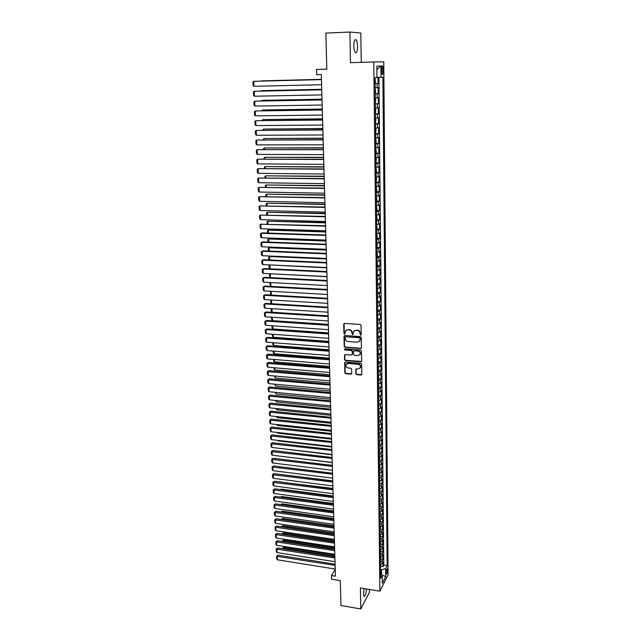 <?xml version="1.0" encoding="UTF-8"?>
<svg xmlns="http://www.w3.org/2000/svg" width="641" height="641" viewBox="0 0 641 641"><rect width="100%" height="100%" fill="white"/><g stroke="black" fill="none" stroke-linecap="round" stroke-linejoin="round"><path stroke-width="0.96" d="M360.587 335.211L361.187 334.65L361.027 325.388L360.138 324.458L344.554 323.417L343.712 324.234L343.921 333.432L344.538 334.081L345.066 333.777L345.355 331.125L347.791 329.746L349.081 329.843C350.755 330.123 351.693 331.109 351.893 332.807L352.534 334.642L353.079 334.338L353.351 331.709L355.819 330.307L357.117 330.395C358.808 330.676 359.753 331.669 359.946 333.368L360.587 335.211M354.04 330.844L357.39 330.139C359.072 330.427 360.018 331.413 360.218 333.112L360.234 334.306L361.131 334.906M344.129 323.505L344.201 333.176L345.066 333.785M346.052 330.259L349.353 329.586C351.028 329.867 351.973 330.86 352.173 332.551L352.197 333.737L353.071 334.346M364.192 588.582L363.511 594.007L364 596.418C365.242 596.467 366.083 593.983 366.516 588.967M357.542 46.288C357.446 43.187 356.981 41.048 356.156 39.862C354.721 38.957 353.936 41.04 353.8 46.128C353.904 49.229 354.369 51.36 355.194 52.522C356.62 53.419 357.406 51.336 357.542 46.288M387.493 570.081L387.268 568.831C386.651 568.871 386.259 570.202 386.098 572.83L386.323 574.08C386.948 574.032 387.332 572.701 387.493 570.081M355.827 373.735L356.692 374.648L361.011 375.017L361.788 374.576L361.684 364.24L360.811 363.319L345.427 362.069L344.666 362.494L344.818 372.798L345.683 373.711L350.859 374.152L351.693 373.382L351.605 369.12L350.739 368.206L348.167 367.99C346.308 367.509 345.603 366.38 346.028 364.617L348.063 363.471L358.191 364.296C360.034 364.769 360.755 365.891 360.354 367.654L358.271 368.839L355.811 369.136L355.827 373.735L356.965 374.36L361.772 374.616M361.244 62.345L360.795 33.02L349.906 32.05L325.86 33.084L326.806 69.172L316.478 69.476L316.63 74.652L321.309 74.524L335.419 576.171L331.453 575.53L331.565 579.192L340.283 580.618L340.94 605.513L360.787 608.95L369.448 592.276L369.4 589.448M349.906 32.05L350.483 62.682L373.767 61.953L379.881 591.178L360.386 587.957L360.787 608.95M360.554 348.52L361.404 347.726L361.236 337.535L360.346 336.605L344.826 335.499L343.985 336.301L344.217 346.428L345.09 347.35L360.554 348.52L361.3 348.143M361.46 350.947L361.628 361.051L360.787 361.828L345.387 360.587L344.521 359.673L344.497 355.026L345.259 354.601L351.492 355.09L352.326 354.305L352.27 351.444L351.396 350.523L344.898 350.018L344.337 349.121L344.866 348.824L360.579 350.026L361.46 350.947M380.866 566.139L383.046 566.484L383.006 562.093L382.188 563.639L382.164 560.691L380.458 561.78M380.786 558.816L382.973 559.152L382.925 554.737L382.116 556.268L382.084 553.303L380.377 554.385M380.706 551.452L382.893 551.781L382.853 547.342L382.036 548.856L382.004 545.876L380.289 546.941M380.273 545.307L380.618 544.065L382.821 544.377L382.773 539.906L381.956 541.405L381.924 538.408L380.209 539.458M380.185 537.831L380.538 536.605L382.741 536.926L382.701 532.439L381.876 533.905L381.844 530.9L380.121 531.934M380.45 529.121L382.669 529.434L382.621 524.923L381.796 526.373L381.764 523.344L380.041 524.37M380.361 521.59L382.589 521.902L382.541 517.359L381.715 518.793L381.683 515.749L379.953 516.766M380.273 514.018L382.509 514.33L382.469 509.763L381.635 511.173L381.603 508.113L379.865 509.114M380.177 506.406L382.437 506.71L382.389 502.119L381.555 503.514L381.523 500.437L379.776 501.422M380.089 498.754L382.356 499.051L382.308 494.435L381.475 495.805L381.443 492.713L379.696 493.682M379.993 491.054L382.276 491.351L382.228 486.703L381.395 488.057L381.363 484.949L379.608 485.902M379.905 483.314L382.196 483.602L382.148 478.931L381.307 480.269L381.275 477.136L379.52 478.082M379.809 475.534L382.116 475.814L382.068 471.119L381.227 472.433L381.195 469.284L379.432 470.214M379.712 467.706L382.036 467.978L381.988 463.259L381.147 464.549L381.115 461.384L379.344 462.297M379.624 459.829L381.956 460.102L381.908 455.358L381.058 456.624L381.026 453.443L379.256 454.341M379.528 451.913L381.876 452.177L381.828 447.402L380.978 448.652L380.946 445.447L379.16 446.336M379.432 443.949L381.796 444.213L381.748 439.414L380.89 440.631L380.858 437.418L379.071 438.284M379.328 435.944L381.707 436.2L381.659 431.369L380.81 432.571L380.77 429.334L378.983 430.183M379.232 427.892L381.627 428.14L381.579 423.284L380.722 424.462L380.69 421.209L378.887 422.042M379.135 419.791L381.547 420.039L381.491 415.152L380.634 416.305L380.602 413.028L378.799 413.854M379.039 411.642L381.459 411.883L381.411 406.971L380.546 408.101L380.514 404.808L378.711 405.617M378.935 403.453L381.379 403.686L381.323 398.742L380.458 399.856L380.425 396.539L378.615 397.324M378.839 395.209L381.291 395.441L381.243 390.465L380.369 391.555L380.337 388.222L378.519 388.991M378.735 386.924L381.211 387.14L381.155 382.14L380.281 383.206L380.249 379.849L378.43 380.61M378.631 378.583L381.123 378.799L381.066 373.775L380.193 374.809L380.161 371.435L378.334 372.173M378.527 370.202L381.034 370.41L380.986 365.354L380.105 366.364L380.073 362.966L378.238 363.695M378.422 361.764L380.946 361.965L380.898 356.877L380.017 357.87L379.985 354.457L378.142 355.162M378.318 353.279L380.858 353.479L380.81 348.359L379.929 349.321L379.889 345.892L378.046 346.581M378.214 344.746L380.778 344.938L380.722 339.786L379.833 340.724L379.801 337.27L377.95 337.943M378.11 336.164L380.69 336.349L380.634 331.165L379.744 332.078L379.704 328.601L377.853 329.258M377.998 327.527L380.594 327.703L380.546 322.495L379.656 323.376L379.616 319.883L377.757 320.516M377.894 318.841L380.506 319.01L380.458 313.77L379.56 314.627L379.52 311.109L377.653 311.726M377.781 310.1L380.417 310.26L380.361 304.988L379.464 305.821L379.432 302.288L377.557 302.881M377.669 301.31L380.329 301.462L380.273 296.158L379.376 296.967L379.336 293.41L377.453 293.987M377.557 292.472L380.241 292.616L380.185 287.28L379.28 288.057L379.24 284.476L377.357 285.037M377.445 283.57L380.145 283.707L380.089 278.346L379.184 279.091L379.143 275.486L377.253 276.031M377.333 274.62L380.057 274.749L380.001 269.348L379.087 270.069L379.047 266.448L377.156 266.968M377.212 265.614L379.961 265.743L379.905 260.31L378.991 260.999L378.951 257.353L377.052 257.858M377.1 256.56L379.873 256.672L379.817 251.208L378.895 251.865L378.855 248.203L376.948 248.684M376.98 247.442L379.776 247.554L379.72 242.05L378.799 242.683L378.759 238.989L376.844 239.454M376.86 238.276L379.68 238.372L379.624 232.835L378.703 233.444L378.663 229.726L376.74 230.167M376.74 229.053L379.584 229.141L379.528 223.573L378.607 224.142L378.567 220.408L376.636 220.825M376.579 215.48L377.02 218.789L376.628 219.767L379.488 219.847L379.432 214.246L378.502 214.783L378.462 211.025L376.531 211.426M376.523 210.432L379.392 210.496L379.336 204.864L378.406 205.368L378.366 201.586L376.427 201.971M376.411 201.034L379.296 201.09L379.24 195.417L378.302 195.898L378.262 192.092L376.315 192.452M376.307 191.579L379.2 191.627L379.143 185.922L378.206 186.363L378.166 182.533L376.211 182.869M376.203 182.068L379.103 182.1L379.047 176.363L378.102 176.772L378.062 172.918L376.107 173.238M376.091 172.493L379.007 172.517L378.943 166.74L377.998 167.125L377.958 163.247L375.995 163.535M375.987 162.854L378.903 162.878L378.847 157.061L377.902 157.406L377.861 153.503L375.882 153.776M375.874 153.167L378.807 153.175L378.751 147.318L377.797 147.638L377.757 143.704L375.778 143.953M375.77 143.408L378.711 143.408L378.647 137.519L377.693 137.799L377.653 133.849L375.666 134.073M375.658 133.592L378.607 133.576L378.543 127.655L377.589 127.896L377.549 123.921L375.554 124.122M375.546 123.713L378.502 123.689L378.446 117.728L377.485 117.936L377.437 113.938L375.442 114.106M375.434 113.769L378.406 113.737L378.342 107.736L377.373 107.912L377.333 103.882L375.33 104.034M375.322 103.77L378.302 103.722L378.238 97.68L377.269 97.825L377.228 93.762L375.217 93.89M375.209 93.698L378.198 93.642L378.134 87.561L375.145 87.777M381.523 68.98L382.108 74.212C382.733 74.62 383.086 73.611 383.166 71.167L382.581 65.927C381.956 65.518 381.603 66.528 381.523 68.98M373.767 61.953L383.767 61.824L388.077 574.809L379.881 591.178M383.046 566.484L383.783 565.058L387.148 565.578L382.885 77.208L376.956 77.489M387.148 565.578L385.618 568.567L385.69 576.612L382.316 583.31L382.228 575.177L380.642 578.278L375.033 77.769L376.956 77.633L376.836 66.119L380.938 66.007L381.042 77.345M375.097 83.562L378.094 83.49L375.097 83.691M378.198 93.642L377.228 93.762M378.302 103.722L377.333 103.882M378.406 113.737L377.437 113.938M378.502 123.689L377.549 123.921M378.607 133.576L377.653 133.849M378.711 143.408L377.757 143.704M378.807 153.175L377.861 153.503M378.903 162.878L377.958 163.247M379.007 172.517L378.062 172.918M379.103 182.1L378.166 182.533M379.2 191.627L378.262 192.092M379.296 201.09L378.366 201.586M379.392 210.496L378.462 211.025M379.488 219.847L378.567 220.408M379.584 229.141L378.663 229.726M379.68 238.372L378.759 238.989M379.776 247.554L378.855 248.203M379.873 256.672L378.951 257.353M379.961 265.743L379.047 266.448M380.057 274.749L379.143 275.486M380.145 283.707L379.24 284.476M380.241 292.616L379.336 293.41M380.329 301.462L379.432 302.288M380.417 310.26L379.52 311.109M380.506 319.01L379.616 319.883M380.594 327.703L379.704 328.601M380.69 336.349L379.801 337.27M380.778 344.938L379.889 345.892M380.858 353.479L379.985 354.457M380.946 361.965L380.073 362.966M381.034 370.41L380.161 371.435M381.123 378.799L380.249 379.849M381.211 387.14L380.337 388.222M381.291 395.441L380.425 396.539M381.379 403.686L380.514 404.808M381.459 411.883L380.602 413.028M381.547 420.039L380.69 421.209M381.627 428.14L380.77 429.334M381.707 436.2L380.858 437.418M381.796 444.213L380.946 445.447M381.876 452.177L381.026 453.443M381.956 460.102L381.115 461.384M382.036 467.978L381.195 469.284M382.116 475.814L381.275 477.136M382.196 483.602L381.363 484.949M382.276 491.351L381.443 492.713M382.356 499.051L381.523 500.437M382.437 506.71L381.603 508.113M382.509 514.33L381.683 515.749M382.589 521.902L381.764 523.344M382.669 529.434L381.844 530.9M382.741 536.926L381.924 538.408M382.821 544.377L382.004 545.876M382.893 551.781L382.084 553.303M382.973 559.152L382.164 560.691M383.783 565.058L378.919 77.417M378.094 83.49L378.03 77.449M381.555 574.528L381.507 569.785L380.546 569.633M335.227 569.344L331.453 575.53M326.806 69.132L316.478 69.476M375.257 97.961L377.269 97.825M375.37 108.073L377.373 107.912M375.482 118.12L377.485 117.936M375.594 128.112L377.589 127.896M375.706 138.031L377.693 137.799M375.818 147.887L377.797 147.638M375.93 157.686L377.902 157.406M376.035 167.421L377.998 167.125M376.147 177.1L378.102 176.772M376.251 186.707L378.206 186.363M376.363 196.266L378.302 195.898M376.467 205.761L378.406 205.368M376.571 215.192L378.502 214.783M376.676 224.574L378.607 224.142M376.78 233.893L378.703 233.444M376.884 243.155L378.799 242.683M376.988 252.362L378.895 251.865M377.092 261.504L378.991 260.999M377.196 270.598L379.087 270.069M377.293 279.636L379.184 279.091M377.397 288.626L379.28 288.057M377.493 297.552L379.376 296.967M377.637 310.484L377.597 306.454L379.464 305.821M377.741 319.258L377.693 315.252L379.56 314.627M377.789 324.017L379.656 323.376M377.894 332.735L379.744 332.078M377.99 341.405L379.833 340.724M378.086 350.018L379.929 349.321M378.182 358.583L380.017 357.87M378.278 367.093L380.105 366.364M378.366 375.554L380.193 374.809M378.462 383.967L380.281 383.206M378.559 392.332L380.369 391.555M378.655 400.649L380.458 399.856M378.743 408.918L380.546 408.101M378.839 417.131L380.634 416.305M378.927 425.303L380.722 424.462M379.015 433.428L380.81 432.571M379.111 441.513L380.89 440.631M379.2 449.541L380.978 448.652M379.288 457.53L381.058 456.624M379.376 465.47L381.147 464.549M379.464 473.362L381.227 472.433M379.552 481.215L381.307 480.269M379.64 489.019L381.395 488.057M379.728 496.783L381.475 495.805M379.817 504.499L381.555 503.514M379.905 512.175L381.635 511.173M379.985 519.811L381.715 518.793M380.073 527.399L381.796 526.373M380.153 534.955L381.876 533.905M380.241 542.454L381.956 541.405M380.321 549.922L382.036 548.856M380.409 557.35L382.116 556.268M385.69 576.612L382.228 575.193L380.586 573.591M380.49 564.729L382.188 563.639M381.507 569.785L385.618 568.567M376.868 69.597L380.938 66.007M344.393 335.588L344.497 346.164L345.371 347.085L360.819 348.255M360.034 338.4L359.417 337.751L345.795 336.773L345.267 337.07L345.235 338.584C345.435 340.259 346.372 341.244 348.039 341.533L357.333 342.214L359.825 340.788L360.298 338.136L359.417 337.751M345.547 336.813L359.681 337.486M359.449 341.381L360.058 339.658M360.298 338.136L360.322 339.393M344.802 354.697L344.802 359.393L345.667 360.314L361.54 361.436M352.23 354.713L352.542 351.172L351.669 350.25L344.898 350.018M344.337 349.121L345.179 349.754M357.99 355.603L360.066 354.409C360.49 352.622 359.769 351.492 357.91 351.02L354.313 350.747L353.471 351.532L353.528 354.401L354.401 355.322L357.99 355.603M359.809 354.842L360.338 354.136C360.755 352.35 360.034 351.22 358.175 350.747L357.91 351.02M353.848 350.843L358.175 350.747M356.1 368.807L356.092 373.447M360.114 368.046L360.619 367.365C361.019 365.602 360.298 364.489 358.455 364.016L358.191 364.296M346.557 363.928L348.343 363.191L358.455 364.016M344.97 362.165L345.098 372.509L345.964 373.423L351.613 373.759M321.445 79.324L261.207 80.886L321.445 79.356M375.089 82.913L375.506 82.072L375.041 78.234M321.598 84.724L253.988 86.303L253.74 81.319L321.453 79.572M321.453 79.604L253.74 81.319L252.923 82.08L253.091 85.565L253.988 86.303M321.726 89.291L261.672 90.645L321.726 89.347M375.201 93.097L375.618 92.248L375.153 88.442M261.216 91.062L261.672 90.645L261.688 91.046M322.006 99.187L262.129 100.341L322.006 99.275M375.322 103.217L375.698 99.323L375.265 98.594M261.448 100.941L262.129 100.341L262.153 100.933M322.279 109.026L262.586 109.98L322.287 109.138M375.434 113.273L375.81 109.387L375.378 108.674M261.776 110.765L262.586 109.98L262.618 110.757M322.559 118.809L263.034 119.563L322.559 118.946M375.546 123.256L375.922 119.386L375.49 118.697M262.241 120.524L263.034 119.563L263.082 120.516M321.886 94.9L254.477 96.214L254.237 91.27L321.742 89.756M321.742 89.82L254.237 91.27L253.411 92.008L253.588 95.469L254.477 96.214M322.167 105.012L254.966 106.069L254.725 101.15L322.022 99.876M322.022 99.964L254.725 101.15L253.908 101.879L254.076 105.316L254.966 106.069M322.447 115.059L255.455 115.853L255.206 110.973L322.303 109.931M322.311 110.044L255.206 110.973L254.397 111.678L254.565 115.1L255.455 115.853M322.727 125.043L255.935 125.588L255.695 120.732L322.583 119.923M322.591 120.059L255.695 120.732L254.878 121.421L255.046 124.819L255.935 125.588M322.832 128.52L263.483 129.081L322.832 128.689M375.658 133.184L376.027 129.322L375.602 128.649M262.698 130.219L263.483 129.081L263.539 130.219M323.008 134.971L256.408 135.251L256.176 130.427L322.864 129.843M322.872 130.019L256.176 130.427L255.358 131.109L255.527 134.482L256.408 135.251M323.104 138.184L263.932 138.544L323.104 138.368M375.762 143.047L376.171 142.142L375.714 138.544M263.155 139.858L263.932 138.544L263.988 139.858M323.288 144.826L256.889 144.866L256.648 140.067L323.144 139.706M323.152 139.906L256.648 140.067L255.839 140.732L256.007 144.089L256.889 144.866M323.368 147.775L264.372 147.951L323.376 147.991M375.874 152.854L376.283 151.941L375.826 148.375M263.611 149.441L263.571 148.592L264.372 147.951L264.445 149.441M323.561 154.625L257.361 154.417L257.121 149.649L323.417 149.513M323.425 149.73L257.121 149.649L256.312 150.298L256.48 153.632L257.361 154.417M323.641 157.317L264.813 157.301L323.649 157.55M375.987 162.59L376.355 158.752L375.93 158.143M264.06 158.96L264.012 157.926L264.813 157.301L264.893 158.96M323.833 164.36L257.826 163.904L257.594 159.168L323.697 159.248M323.697 159.497L257.594 159.168L256.793 159.801L256.953 163.11L257.826 163.904M323.905 166.796L265.254 166.596L323.913 167.053M376.091 172.269L376.491 171.339L376.043 167.846M264.509 168.415L264.453 167.205L265.254 166.596L265.342 168.423M324.106 174.031L258.299 173.342L258.067 168.631L323.961 168.928M323.969 169.2L258.067 168.631L257.257 169.248L257.426 172.541L258.299 173.342M324.17 176.219L265.686 175.834L324.178 176.499M376.203 181.884L376.571 178.07L376.147 177.493M264.957 177.821L264.893 176.427L265.686 175.834L265.783 177.829M324.378 183.647L258.764 182.717L258.531 178.03L324.234 178.551M324.242 178.847L258.531 178.03L257.73 178.639L257.89 181.908L258.764 182.717M324.434 185.578L266.119 185.017L324.442 185.89M376.307 191.443L376.708 190.497L376.259 187.076M265.398 187.164L265.326 185.594L266.119 185.017L266.223 187.18M324.65 193.197L259.22 192.036L258.996 187.38L324.506 188.109M324.514 188.43L258.996 187.38L258.195 187.973L258.355 191.226L259.22 192.036M324.699 194.888L266.552 194.143L324.707 195.217M376.411 200.945L376.812 199.984L376.363 196.603M265.839 196.458L265.759 194.712L266.552 194.143L266.664 196.475M324.915 202.692L259.685 201.298L259.453 196.675L324.771 197.604M324.779 197.957L259.453 196.675L258.652 197.244L258.812 200.481L259.685 201.298M325.179 212.131L260.134 210.504L259.909 205.905L325.035 207.043M325.051 207.42L259.909 205.905L259.108 206.466L259.268 209.679L260.134 210.504M325.444 221.506L260.591 219.655L260.366 215.088L325.299 216.426M325.316 216.826L260.366 215.088L259.565 215.632L259.725 218.829L260.591 219.655M324.955 204.134L266.976 203.213L324.963 204.495M376.515 210.384L376.916 209.415L376.467 206.073M266.279 205.689L266.183 203.766L266.976 203.213L267.097 205.705M325.211 213.333L267.401 212.235L325.227 213.709M266.712 214.871L266.616 212.772L267.401 212.235L267.529 214.887M325.468 222.475L267.826 221.201L325.484 222.876M376.732 229.085L377.124 228.1L376.684 224.831M267.145 223.989L267.041 221.73L267.826 221.201L267.962 224.013M325.708 230.824L261.039 228.749L260.815 224.206L325.564 225.752M325.572 226.169L260.815 224.206L260.022 224.743L260.182 227.916L261.039 228.749M325.724 231.553L269.1 229.726L268.25 230.111L325.74 231.978M376.836 238.356L377.228 237.362L376.788 234.117M267.577 233.06L267.457 230.624L268.25 230.111L268.387 233.084M325.965 240.087L261.488 237.787L261.264 233.276L262.153 232.875L325.82 235.015M325.836 235.463L261.264 233.276L260.47 233.797L260.631 236.954L261.488 237.787M325.981 240.583L269.516 238.564L268.667 238.973L325.997 241.032M376.932 247.562L377.301 243.804L376.892 243.356M268.002 242.074L267.882 239.478L268.667 238.973L268.811 242.098M326.229 249.293L261.937 246.777L261.712 242.29L262.594 241.873L326.085 244.229M326.093 244.694L261.712 242.29L260.919 242.795L261.079 245.936L261.937 246.777M326.229 249.565L269.925 247.354L269.084 247.779L326.245 250.03M377.036 256.721L377.429 255.703L376.988 252.538M268.427 251.032L268.299 248.267L269.084 247.779L269.236 251.064M326.485 258.443L262.377 255.711L262.153 251.248L263.034 250.807L326.341 253.387M326.357 253.876L262.153 251.248L261.368 251.745L261.52 254.862L262.377 255.711M326.485 258.483L270.342 256.096L269.492 256.536L326.501 258.98M377.14 265.815L377.533 264.797L377.092 261.656M268.851 259.934L268.707 257.017L269.492 256.536L269.653 259.974M326.742 267.529L262.818 264.597L262.594 260.158L263.475 259.701L326.598 262.481M326.614 262.994L262.594 260.158L261.808 260.639L261.961 263.739L262.818 264.597M270.454 264.941L326.75 267.866M377.245 274.861L377.196 270.726M269.316 268.795L269.124 265.711L269.901 265.246L270.069 268.827M326.99 276.567L263.251 273.419L263.034 269.012L263.908 268.539L326.854 271.528M326.862 272.056L263.034 269.012L262.249 269.476L262.401 272.561L263.251 273.419M270.526 273.779L326.998 276.704M377.341 283.843L377.701 280.125L377.293 279.74M269.909 277.601L269.532 274.356L270.31 273.899L270.486 277.633M327.247 285.557L263.691 282.2L263.467 277.817L264.34 277.321L327.102 280.518M327.118 281.07L263.467 277.817L262.69 278.266L262.842 281.335L263.691 282.2M377.445 292.777L377.397 288.698M270.718 282.569L270.903 286.383M270.494 286.359L269.941 282.945L270.598 282.561M270.622 282.561L269.941 282.945M327.495 294.483L264.116 290.926L263.908 286.567L264.765 286.054L263.122 287.008L263.908 286.567L327.367 290.028M327.351 289.452L264.765 286.054M264.116 290.926L263.275 290.053L263.122 287.008M377.541 301.663L377.493 297.6M271.135 291.318L271.311 295.084M271.071 295.068L270.486 294.467L270.67 291.294M271.544 300.012L271.72 303.738M271.648 303.73L270.887 302.945L270.75 299.988M328.096 315.837L272.121 312.239L271.287 311.374L271.159 308.609M271.952 308.658L272.121 312.239M327.743 303.361L264.549 299.595L264.332 295.269L265.198 294.732L263.555 295.693L264.332 295.269L327.623 298.93M327.607 298.329L265.198 294.732M264.549 299.595L263.707 298.722L263.555 295.693M327.992 312.183L264.973 308.217L264.765 303.914L265.622 303.361L263.988 304.331L264.765 303.914L327.872 307.776M327.855 307.159L265.622 303.361M264.973 308.217L264.132 307.343L263.988 304.331M328.24 320.957L265.398 316.79L265.19 312.512L266.047 311.943L264.413 312.912L265.19 312.512L328.12 316.574M328.096 315.933L266.047 311.943M265.398 316.79L264.565 315.909L264.413 312.912M328.336 324.394L272.513 320.628L271.688 319.755L271.568 317.199M377.837 327.984L377.813 324.017M272.353 317.255L272.513 320.628M328.488 329.674L265.823 325.316L265.614 321.061L266.464 320.476L264.837 321.453L265.614 321.061L328.36 325.316M328.344 324.658L266.464 320.476M265.823 325.316L264.981 324.426L264.837 321.453M328.577 332.903L272.906 328.969L272.08 328.088L271.968 325.74M377.934 336.653L377.942 332.727M272.762 325.796L272.906 328.969M328.729 338.336L266.239 333.785L266.031 329.554L266.88 328.953L265.262 329.939L266.031 329.554L328.609 334.009M328.585 333.328L266.88 328.953M266.239 333.785L265.406 332.895L265.262 329.939M328.817 341.365L273.298 337.254L272.473 336.381L272.369 334.233M378.03 345.275L378.07 341.389M273.162 334.29L273.298 337.254M328.969 346.949L266.656 342.214L266.448 338.007L267.297 337.382L265.678 338.376L266.448 338.007L328.849 342.647M328.833 341.949L267.297 337.382M266.656 342.214L265.823 341.316L265.678 338.376M329.049 349.77L273.691 345.499L272.866 344.618L272.77 342.679M378.126 353.84L378.19 349.994M273.555 342.735L273.691 345.499M329.21 355.515L267.073 350.587L266.864 346.404L267.706 345.771L266.095 346.757L266.864 346.404L329.089 351.236M329.073 350.515L267.706 345.771M267.073 350.587L266.239 349.682L266.095 346.757M329.282 358.127L274.076 353.696L273.25 352.814L273.17 351.068M378.222 362.357L378.318 358.551M273.955 351.132L274.076 353.696M329.522 366.444L274.46 361.853L273.643 360.955L273.571 359.417M378.318 370.827L378.454 367.061M274.348 359.481L274.46 361.853M329.754 374.705L274.837 369.953L274.028 369.056L273.963 367.718M378.414 379.248L378.583 375.514M274.741 367.782L274.837 369.953M329.45 364.032L267.489 358.912L267.281 354.761L268.114 354.104L266.512 355.098L329.33 359.777M329.314 359.04L268.114 354.104M267.489 358.912L266.656 358.007L266.512 355.098M329.69 372.493L267.898 367.197L267.69 363.062L268.523 362.389L266.928 363.391L329.57 368.263M329.546 367.509L268.523 362.389M267.898 367.197L267.073 366.283L266.928 363.391M329.923 380.906L268.307 375.426L268.098 371.315L268.932 370.634L267.337 371.636L329.811 376.708M329.786 375.922L268.932 370.634M268.307 375.426L267.481 374.512L267.337 371.636M329.987 382.925L275.221 378.014L274.348 375.963M378.502 387.613L378.719 383.919M275.125 376.035L275.221 378.014M330.163 389.271L268.707 383.614L268.507 379.528L269.332 378.823L267.746 379.833L330.043 385.097M330.019 384.296L269.332 378.823M268.707 383.614L267.882 382.693L267.746 379.833M330.211 391.098L275.598 386.026L274.741 384.167M378.599 395.93L378.855 392.276M275.518 384.239L275.598 386.026M330.395 397.588L269.116 391.755L268.908 387.693L269.733 386.972L268.146 387.989L330.275 393.438M330.259 392.621L269.733 386.972M269.116 391.755L268.291 390.826L268.146 387.989M330.444 399.215L275.975 393.999L275.125 392.324M378.695 404.207L378.991 400.577M275.902 392.396L275.975 393.999M330.628 405.857L269.516 399.848L269.316 395.801L270.133 395.072L268.555 396.09L330.508 401.723M330.492 400.889L270.133 395.072M269.516 399.848L268.691 398.918L268.555 396.09M330.668 407.299L276.351 401.923L275.51 400.433M378.783 412.427L379.127 408.83M276.279 400.513L276.351 401.923M330.86 414.078L269.909 407.892L269.709 403.878L270.534 403.125L268.956 404.15L330.74 409.968M330.716 409.118L270.534 403.125M269.909 407.892L269.092 406.963L268.956 404.15M330.892 415.328L276.72 409.807L275.894 408.501M378.871 420.608L379.216 417.051M276.664 408.581L276.72 409.807M331.093 422.251L270.31 415.897L270.109 411.899L270.927 411.137L269.356 412.163L330.972 418.164M330.948 417.299L270.927 411.137M270.31 415.897L269.492 414.959L269.356 412.163M331.117 423.316L277.088 417.644L276.271 416.522M378.967 428.733L379.304 425.223M277.04 416.602L277.088 417.644M331.317 430.375L270.702 423.853L270.502 419.879L271.319 419.102L269.749 420.135L331.205 426.313M331.181 425.424L271.319 419.102M270.702 423.853L269.885 422.908L269.749 420.135M331.341 431.257L277.457 425.44L276.656 424.494M379.055 436.817L379.392 433.34M277.417 424.574L277.457 425.44M331.541 438.452L271.095 431.762L270.895 427.811L271.704 427.018L270.141 428.06L331.429 434.422M331.405 433.508L271.704 427.018M271.095 431.762L270.286 430.816L270.141 428.06M331.565 439.157L277.825 433.196L277.168 432.435M379.143 444.854L379.488 441.417M277.793 432.507L277.825 433.196M331.774 446.489L271.48 439.63L271.287 435.704L272.096 434.894L270.534 435.936L331.653 442.474M331.629 441.553L272.096 434.894M271.48 439.63L270.67 438.684L270.534 435.936M331.782 447.009L278.186 440.904L277.697 440.343M379.24 452.85L379.576 449.453M278.162 440.391L278.186 440.904M331.998 454.469L271.872 447.458L271.68 443.548L272.481 442.723L270.927 443.772L331.886 450.487M331.854 449.541L272.481 442.723M271.872 447.458L271.063 446.505L270.927 443.772M332.006 454.814L278.226 448.195M379.328 460.791L379.664 457.434M332.214 462.417L272.257 455.238L272.064 451.352L272.866 450.519L271.311 451.56L332.11 458.451M332.078 457.49L272.866 450.519M272.257 455.238L271.447 454.285L271.311 451.56M332.222 462.586L278.755 456.015M379.416 468.691L379.752 465.374M332.439 470.31L272.641 462.978L272.449 459.116L273.242 458.259L271.704 459.317L332.326 466.368M332.302 465.39L273.242 458.259M272.641 462.978L271.832 462.017L271.704 459.317M379.504 476.551L379.841 473.266M332.663 478.162L273.018 470.67L272.826 466.832L273.627 465.959L272.08 467.017L332.551 474.244M332.527 473.25L273.627 465.959M273.018 470.67L272.217 469.709L272.08 467.017M332.519 473.186L280.157 466.768M379.592 484.364L379.921 481.119M332.879 485.974L273.403 478.322L273.21 474.5L274.003 473.619L272.465 474.685L332.767 482.072M332.743 481.062L274.003 473.619M273.403 478.322L272.601 477.353L272.465 474.685M332.735 480.83L280.373 474.428M379.672 492.128L380.009 488.923M333.096 493.73L273.779 485.934L273.587 482.136L274.372 481.239L272.842 482.304L332.991 489.86M332.959 488.835L274.372 481.239M273.779 485.934L272.978 484.965L272.842 482.304M332.951 488.426L280.598 482.048M379.76 499.852L380.097 496.687M280.349 482.016L280.91 481.687M333.312 501.454L274.148 493.506L273.963 489.724L274.749 488.819L273.226 489.884L333.208 497.6M333.176 496.559L274.749 488.819M274.148 493.506L273.354 492.528L273.226 489.884M333.16 495.99L281.255 489.123L280.83 489.62M379.849 507.536L380.185 504.403M280.478 489.572L281.255 489.123M333.528 509.13L274.524 501.03L274.34 497.272L275.117 496.35L273.595 497.424L333.424 505.3M333.392 504.243L275.117 496.35M274.524 501.03L273.731 500.052L273.595 497.424M333.376 503.505L281.607 496.511L281.062 497.16M379.937 515.172L380.265 512.079M280.598 497.096L281.607 496.511M333.745 516.766L274.893 508.521L274.709 504.779L275.486 503.842L273.971 504.924L333.64 512.952M333.608 511.887L275.486 503.842M274.893 508.521L274.1 507.536L273.971 504.924M333.584 510.981L281.952 503.858L281.303 504.651M380.017 522.768L380.353 519.707M280.75 504.571L281.952 503.858M333.961 524.362L275.261 515.965L275.077 512.247L275.854 511.302L274.34 512.375L333.857 520.564M333.793 518.425L282.288 511.173L281.543 512.103L333.825 519.482L275.854 511.302M275.261 515.965L274.468 514.979L274.34 512.375M380.105 530.323L380.434 527.295M280.982 512.023L282.288 511.173M334.169 531.91L275.63 523.368L275.446 519.675L276.223 518.713L274.709 519.795L334.065 528.136M334.033 527.038L276.223 518.713M275.63 523.368L274.837 522.383L274.709 519.795M334.001 525.82L282.633 518.441L281.888 519.386L334.033 526.894M380.538 536.605L380.522 534.842M281.423 519.458L281.896 519.53M281.215 519.434L282.633 518.441M334.386 539.418L275.991 530.732L275.814 527.054L276.583 526.085L275.077 527.166L334.281 535.668M334.249 534.554L276.583 526.085M275.991 530.732L275.205 529.738L275.077 527.166M334.209 533.176L282.969 525.676L282.224 526.63L334.241 534.265M380.618 544.065L380.602 542.35M281.503 526.806L282.24 526.918M281.503 526.742L282.969 525.676M334.594 546.885L276.359 538.063L276.175 534.402L276.944 533.416L275.446 534.506L334.49 543.151M334.458 542.022L276.944 533.416M276.359 538.063L275.574 537.062L275.446 534.506M334.41 540.491L283.306 532.871L282.569 533.841L334.442 541.597M380.353 552.734L380.682 549.818M281.856 534.153L282.569 533.841L282.585 534.265M281.84 533.945L283.306 532.871M334.802 554.313L276.72 545.347L276.535 541.709L277.305 540.708L275.806 541.805L334.698 550.603M334.666 549.457L277.305 540.708M276.72 545.347L275.934 544.345L275.806 541.805M334.618 547.767L283.642 540.026L282.905 541.004L334.65 548.888M380.442 560.122L380.77 557.237M282.2 541.461L282.905 541.004L282.929 541.565M282.184 541.1L283.642 540.026M335.011 561.692L277.072 552.59L276.896 548.976L277.657 547.967L276.167 549.065L334.906 558.007M334.874 556.845L277.657 547.967M277.072 552.59L276.295 551.589L276.167 549.065M334.818 555.01L283.979 547.15L283.242 548.143L334.85 556.14M380.522 567.469L380.85 564.617M282.545 548.72L283.242 548.143L283.274 548.84M282.521 548.223L283.979 547.15M335.219 569.04L277.433 559.801L277.257 556.204L278.018 555.178L276.527 556.284L335.115 565.37M335.083 564.2L278.018 555.178M277.433 559.801L276.656 558.8L276.527 556.284M377.164 87.665L377.116 83.586M381.523 68.964L383.15 68.916M381.539 71.215L383.166 71.167M354.89 39.91L356.156 39.862M382.044 65.943L382.581 65.927"/></g></svg>

